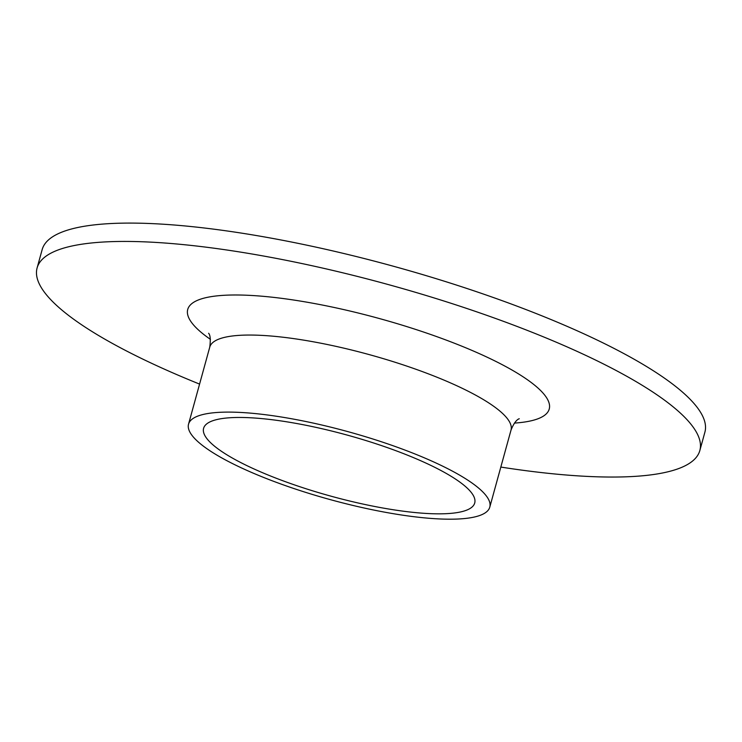 <?xml version="1.0" encoding="UTF-8"?>
<svg xmlns="http://www.w3.org/2000/svg" width="742" height="742" viewBox="0 0 742 742"><rect width="100%" height="100%" fill="white"/><g stroke="black" fill="none" stroke-linecap="round" stroke-linejoin="round"><path stroke-width="1.11" d="M199.579 384.096A343.713 77.251 15.4 0 1 37.1 267.964L42.155 249.618A343.713 77.251 15.4 0 1 394.039 266.415A343.713 77.251 15.4 0 1 704.9 432.169L699.845 450.515A343.713 77.251 15.4 0 1 525.151 470.576A343.713 77.251 15.4 0 1 500.822 467.07M37.1 267.964A343.713 77.251 15.4 0 1 388.993 284.761A343.713 77.251 15.4 0 1 699.845 450.515M403.258 511.192A140.609 31.6 15.4 0 1 265.803 474.073A140.609 31.6 15.4 0 1 203.605 428.31A140.609 31.6 15.4 0 1 347.553 435.183A140.609 31.6 15.4 0 1 474.722 502.993A140.609 31.6 15.4 0 1 403.258 511.192M410.382 516.256A156.237 35.115 15.4 0 1 257.65 475.01A156.237 35.115 15.4 0 1 188.542 424.164A156.237 35.115 15.4 0 1 348.49 431.798A156.237 35.115 15.4 0 1 489.785 507.138A156.237 35.115 15.4 0 1 410.382 516.256M188.542 424.164L209.763 347.108A156.237 35.115 15.4 0 1 369.711 354.741A156.237 35.115 15.4 0 1 511.015 430.082L489.785 507.138M210.44 339.372A187.485 42.136 15.4 0 1 258.531 295.937A187.485 42.136 15.4 0 1 495.331 361.159A187.485 42.136 15.4 0 1 514.392 423.098M519.048 418.803L519.085 418.785C520.29 418.72 515.838 417.996 511.015 430.082M209.763 347.108C210.709 339.715 210.329 335.106 208.613 333.269"/></g></svg>
